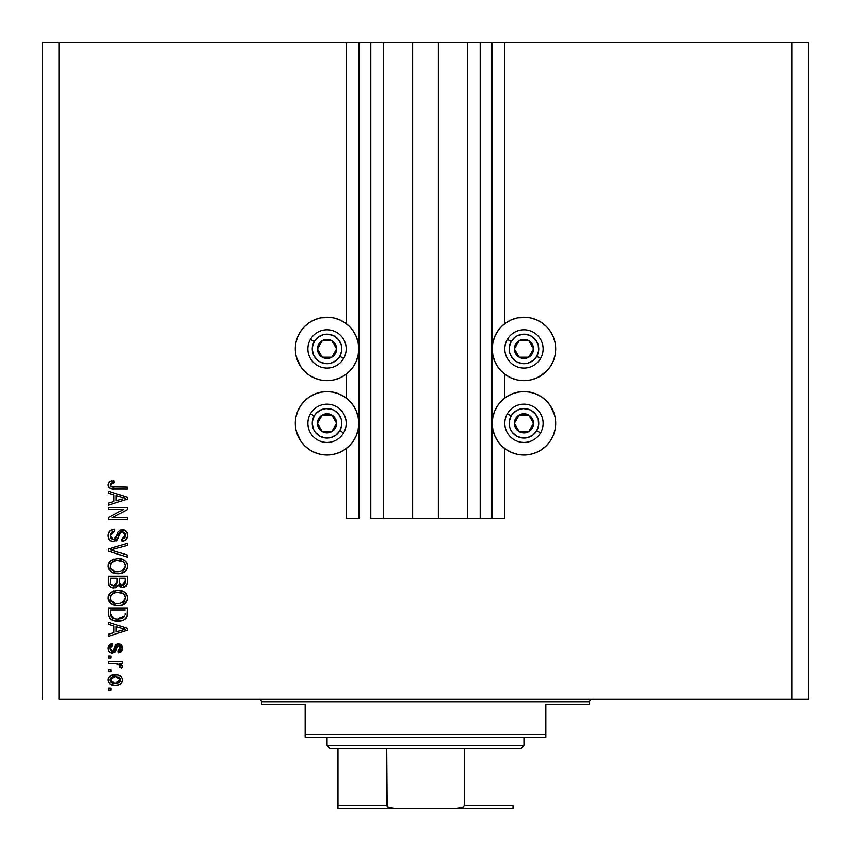 <?xml version="1.0" encoding="UTF-8"?>
<svg xmlns="http://www.w3.org/2000/svg" width="851" height="851" viewBox="0 0 851 851"><rect width="100%" height="100%" fill="white"/><g stroke="black" fill="none" stroke-linecap="round" stroke-linejoin="round"><path stroke-width="1.28" d="M491.144 518.504L480.209 518.504L491.144 518.504L491.144 42.55L480.209 42.55L480.209 518.504L467.348 518.504L480.209 518.504L480.209 42.55L467.348 42.55L467.348 518.504L438.361 518.504L467.348 518.504L467.348 42.55L412.639 42.55L438.361 42.55L438.361 518.504L383.652 518.504L412.639 518.504L412.639 42.55L383.652 42.55L383.652 518.504L370.791 518.504L383.652 518.504L383.652 42.55L370.791 42.55L370.791 518.504L370.791 42.55L359.856 42.55L359.856 518.504L346.176 518.504L346.176 448.615L346.176 518.504L358.76 518.504L358.76 42.55L346.176 42.55L346.176 323.603L346.176 42.55L58.964 42.55L58.964 699.033L792.036 699.033L792.036 42.55L492.24 42.55L492.24 518.504L491.144 518.504L491.144 42.55L438.361 42.55L438.361 518.504L412.639 518.504L412.639 42.55L359.856 42.55L359.856 518.504L358.76 518.504L358.76 42.55L359.856 42.55L42.55 42.55L42.55 699.033L42.55 42.55L58.964 42.55L58.964 699.033L808.45 699.033L808.45 42.55L808.45 699.033L792.036 699.033L792.036 42.55L504.824 42.55L504.824 323.603L504.824 42.55L492.24 42.55L492.24 518.504L504.824 518.504L504.824 448.615L504.824 518.504L491.229 518.504M346.176 398.013L346.176 374.217L346.176 398.013M504.824 398.013L504.824 374.217L504.824 398.013M541.598 375.291L536.119 378.227L530.162 380.035L523.971 380.642L517.78 380.035L511.834 378.227L506.345 375.291L501.537 371.344L497.59 366.536L494.654 361.047L492.857 355.101L492.24 348.91A31.732 31.732 0 0 1 523.971 317.178A31.732 31.732 0 0 1 555.703 348.91L555.097 355.101L553.288 361.047L550.352 366.536L546.406 371.344L538.013 377.365M553.288 411.171L555.097 417.118L555.703 423.309A31.732 31.732 0 0 1 523.971 455.04A31.732 31.732 0 0 1 492.24 423.309A31.732 31.732 0 0 1 523.971 391.577A31.732 31.732 0 0 1 555.703 423.309L555.097 429.5L553.288 435.457L550.352 440.935L546.406 445.743L541.598 449.69L536.119 452.626L530.162 454.434L523.971 455.04L517.78 454.434L511.834 452.626L506.345 449.69L501.537 445.743L497.59 440.935L494.654 435.457L492.857 429.5L492.24 423.309L492.857 417.118L494.654 411.171L497.59 405.682L501.537 400.874L506.345 396.928L511.834 393.992L517.78 392.194L523.971 391.577L530.162 392.194L536.119 393.992L541.598 396.928L546.406 400.874L550.352 405.682L554.618 415.097M320.838 317.785L327.029 317.178L333.22 317.785L339.166 319.593L344.655 322.529L349.463 326.476L353.41 331.284L356.346 336.773L358.143 342.719L358.76 348.91A31.732 31.732 0 0 1 327.029 380.642A31.732 31.732 0 0 1 295.297 348.91L295.903 342.719L297.712 336.773L300.648 331.284L304.594 326.476L309.402 322.529L314.881 319.593L320.838 317.785L331.167 317.455M297.712 435.457L295.903 429.5L295.297 423.309A31.732 31.732 0 0 1 327.029 391.577A31.732 31.732 0 0 1 358.76 423.309A31.732 31.732 0 0 1 327.029 455.04A31.732 31.732 0 0 1 295.297 423.309L295.903 417.118L297.712 411.171L300.648 405.682L304.594 400.874L309.402 396.928L314.881 393.992L320.838 392.194L327.029 391.577L333.22 392.194L339.166 393.992L344.655 396.928L349.463 400.874L353.41 405.682L356.346 411.171L358.143 417.118L358.76 423.309L358.143 429.5L356.346 435.457L353.41 440.935L349.463 445.743L344.655 449.69L339.166 452.626L333.22 454.434L327.029 455.04L320.838 454.434L314.881 452.626L309.402 449.69L304.594 445.743L300.648 440.935L296.382 431.521M108.194 509.547L123.438 509.547L108.194 509.547L108.194 507.558L127.342 507.558L127.342 509.675L112.087 517.759L127.342 517.759L127.342 519.748L108.194 519.748L108.194 517.621L123.438 509.547L108.194 517.621L108.194 519.748L127.342 519.748L127.342 517.759L112.087 517.759L127.342 509.675L127.342 507.558L108.194 507.558L108.194 509.547L108.194 507.558L127.342 507.558L127.342 509.675M116.289 540.885L117.353 539.917L113.523 541.63L111.268 541.183L109.396 539.874L108.024 536.747L108.354 533.077L109.726 530.95L114.417 529.194L114.662 531.184L111.417 532.503L110.258 534.875L110.598 537.864L112.757 539.577L115.64 538.672L118.151 532.024L120.374 530.067L124.459 530.067L126.852 532.152L127.512 536.396L125.171 540.204L121.874 541.13L121.629 539.14L124.384 538.077L125.352 534.981L124.172 532.3L121.778 531.715L119.874 532.981L117.353 539.917L113.523 541.63L118.098 538.672L120.363 532.311L122.299 531.684L125.352 535.311L121.629 539.14L121.874 541.13C125.512 540.853 127.416 538.885 127.597 535.247C127.469 531.832 125.714 529.982 122.353 529.694L113.47 539.64L110.183 535.768L114.662 531.184L114.417 529.194C110.353 529.439 108.205 531.567 107.949 535.598L107.971 534.96M113.46 550.799L127.342 555.054L127.342 557.128L108.194 551.097L108.194 549.033L127.342 543.31L127.342 545.363L110.439 549.959L127.342 555.054L127.342 557.128L127.342 555.054L110.439 549.959L127.342 545.363L127.342 543.31L108.194 549.033L108.194 551.097L108.194 549.033L127.342 543.31L127.342 545.363L110.439 549.959M107.96 566.532L108.726 562.915L112.449 559.596L118.406 558.564L124.299 560.203L127.044 563.373L127.544 567L126.735 569.457L122.31 573L116.842 573.68L112.438 572.68L108.705 569.308L107.949 566.117L110.875 571.755L117.757 573.702C123.321 573.851 126.597 571.329 127.597 566.138C126.576 560.841 123.214 558.309 117.523 558.533L110.949 560.479L107.992 565.287M107.96 598.359L108.726 594.743L112.449 591.424L118.406 590.392L124.299 592.041L127.044 595.211L127.544 598.827L126.735 601.295L122.31 604.827L117.757 605.54L112.438 604.508L108.705 601.136L107.949 597.955L110.875 603.582L117.757 605.54C123.321 605.678 126.597 603.157 127.597 597.966C126.576 592.668 123.214 590.137 117.523 590.371L110.949 592.307L107.992 597.115M108.194 624.272L113.917 625.942L108.194 624.272L108.194 622.198L127.342 628.315L127.342 630.251L108.194 636.367L108.194 634.303L113.917 632.633L113.917 625.942L113.917 632.633L108.194 634.303L108.194 636.367L127.342 630.251L127.342 628.315L108.194 622.198L108.194 624.272L108.194 622.198L127.342 628.315L127.342 630.251L108.194 636.367L108.194 634.303M110.938 690.087L108.194 690.087L108.194 688.097L110.938 688.097L110.938 690.087L110.938 688.097L108.194 688.097L108.194 690.087L108.194 688.097L110.938 688.097L110.938 690.087L108.194 690.087L110.938 690.087M296.659 414.097L297.712 411.171M296.244 341.208L297.712 336.773M312.072 320.923L314.881 319.593M297.712 361.047L295.903 355.101L295.297 348.91A31.732 31.732 0 0 1 327.029 317.178A31.732 31.732 0 0 1 358.76 348.91L358.143 355.101L356.346 361.047L353.41 366.536L349.463 371.344L344.655 375.291L339.166 378.227L333.22 380.035L327.029 380.642L320.838 380.035L314.881 378.227L309.402 375.291L304.594 371.344L300.648 366.536L296.382 357.122M303.871 370.6L301.701 368.026M554.341 432.521L553.288 435.457M506.345 322.529L511.834 319.593L517.78 317.785L523.971 317.178L530.162 317.785L536.119 319.593L541.598 322.529L546.406 326.476L550.352 331.284L553.288 336.773L555.097 342.719L555.703 348.91A31.732 31.732 0 0 1 523.971 380.642A31.732 31.732 0 0 1 492.24 348.91L492.857 342.719L494.654 336.773L497.59 331.284L501.537 326.476L506.345 322.529L511.834 319.593L517.78 317.785L528.109 317.455M536.119 319.593L539.832 321.433M553.288 336.773L554.756 341.208M554.341 358.122L553.288 361.047M549.299 368.026L546.47 371.281M115.3 685.363L110.364 684.268L108.098 681.279L108.577 677.598L111.438 675.247L117.672 674.896L120.693 676.3L122.225 678.758L122.225 681.247L121.023 683.396L118.97 684.757L115.3 685.363C119.31 685.523 121.661 683.747 122.374 680.013C121.65 676.237 119.246 674.449 115.162 674.662C111.087 674.46 108.683 676.247 107.949 680.013L107.949 680.013C108.705 683.832 111.151 685.619 115.3 685.363M110.938 671.684L108.194 671.684L108.194 669.694L110.938 669.694L110.938 671.684L110.938 669.694L108.194 669.694L108.194 671.684L108.194 669.694L110.938 669.694L110.938 671.684L108.194 671.684L110.938 671.684M116.821 663.812L108.194 663.727L108.194 661.738L122.129 661.738L122.129 663.727L119.906 663.727L122.31 665.631L121.629 667.95L119.64 667.205L119.225 664.546L115.417 663.727L118.257 664.078L119.885 665.854L119.64 667.205L121.629 667.95L122.374 666.078L119.906 663.727L122.129 663.727L122.129 661.738L108.194 661.738L108.194 663.727L108.194 661.738L122.129 661.738L122.129 663.727M110.938 658.004L108.194 658.004L108.194 656.015L110.938 656.015L110.938 658.004L110.938 656.015L108.194 656.015L108.194 658.004L108.194 656.015L110.938 656.015L110.938 658.004L108.194 658.004L110.938 658.004M112.438 653.036L110.162 652.504L108.513 650.866L108.013 647.42L109.151 645.005L112.428 643.579L112.672 645.569L110.673 646.42L109.939 648.462L110.63 650.451L112.098 651.047L113.513 650.377L116.066 644.654L118.821 643.845L121.374 645.122L122.321 647.409L122.15 649.909L120.768 651.972L119.225 652.632L118.395 652.781L118.14 650.792L119.81 650.047L120.363 647.888L120.055 646.664L118.683 645.824L117.523 646.452L115.481 651.813L112.438 653.036L118.683 645.824L120.385 648.313L118.14 650.792L118.395 652.781L122.374 648.249L118.406 643.835L113.364 650.59L112.098 651.047L109.939 648.462L112.672 645.569L112.428 643.579L107.949 648.324C108.056 651.249 109.556 652.813 112.438 653.036L111.981 653.015M120.555 620.773L114.449 620.634L109.843 618.422L108.343 615.39L108.194 608.018L127.342 608.018L127.278 614.954L126.395 617.677L123.182 620.071L117.874 620.953C121.948 621.262 124.991 619.773 126.99 616.464L127.342 608.018L108.194 608.018L108.194 613.667L108.194 608.018L127.342 608.018M108.194 582.095L108.194 582.084C108.226 585.786 110.098 587.722 113.821 587.881L110.502 587.052L108.875 585.445L108.194 576.191L127.342 576.191L127.278 583.275L126.161 585.882L121.938 587.35L118.523 585.243L116.598 587.286L113.821 587.881L118.523 585.243L122.533 587.381C125.725 587.094 127.331 585.35 127.342 582.127L127.342 576.191L108.194 576.191L108.194 582.084L108.194 576.191L127.342 576.191L127.342 582.127M108.194 493.218L113.917 494.888L108.194 493.218L108.194 491.144L127.342 497.261L127.342 499.207L108.194 505.324L108.194 503.26L113.917 501.579L113.917 494.888L113.917 501.579L108.194 503.26L108.194 505.324L127.342 499.207L127.342 497.261L108.194 491.144L108.194 493.218L108.194 491.144L127.342 497.261L127.342 499.207L108.194 505.324L108.194 503.26M107.949 484.836L109.3 481.847L113.917 480.709L114.162 482.698L110.385 484.038L111.045 486.623L127.342 487.166L127.342 489.155L112.151 489.027L109.141 487.814L107.949 484.836C108.598 488.102 110.726 489.548 114.353 489.155L127.342 489.155L127.342 487.166L111.63 486.91L110.183 484.921L114.162 482.698L113.917 480.709L109.3 481.847L107.96 484.4M808.45 42.55L792.036 42.55L808.45 42.55M344.655 375.291L339.166 378.227L333.22 380.035L327.029 380.642L320.838 380.035M314.881 378.227L309.402 375.291M333.22 317.785L339.166 319.593L344.655 322.529M530.162 380.035L523.971 380.642L517.78 380.035L511.834 378.227L506.345 375.291M107.96 679.694L108.098 678.768M109.332 676.598L110.322 675.79M112.683 674.886L113.896 674.715M114.523 674.683L113.906 674.715M118.651 675.151L119.268 675.386M122.331 680.662L122.236 681.226M122.225 681.268L120.087 684.183M120.065 684.193L118.97 684.757L120.065 684.193M117.427 685.183L116.544 685.3M110.332 684.257L109.353 683.47M108.237 681.747L107.992 680.672M111.524 684.81L112.13 685.002M120.023 675.79L118.949 675.258M116.013 676.683L120.385 679.96L115.172 683.374L118.012 682.959M111.811 682.747L115.172 683.374L109.939 680.066L111.087 682.279M111.087 677.747L109.939 680.066L115.172 676.651L112.385 677.034M119.917 678.449L120.204 678.992M120.246 680.843L120.246 679.119L118.832 677.449M119.246 677.747L118.193 677.13M118.523 677.279L114.3 676.683M117.757 683.045L119.183 682.311M118.566 682.725L120.097 681.226L120.353 679.534M119.427 682.108L120.097 681.226M119.906 663.727L121.502 664.567M119.64 667.205L119.885 665.854L119.64 667.205L121.629 667.95L122.321 666.588M119.14 664.482L116.885 663.812M108.194 663.727L115.417 663.727M117.566 663.918L118.257 664.078M109.492 644.707L108.013 647.42L109.13 645.037M109.875 644.441L111.534 643.76M112.428 643.579L112.13 645.664M110.673 646.42L110.098 647.366L110.673 646.42M109.992 647.792L110.013 649.228M110.087 649.536L110.63 650.451M111.47 650.962L113.364 650.59L114.13 648.707L113.087 650.802M112.098 651.047L113.364 650.59L110.704 650.526L109.939 648.462M113.619 650.164L114.13 648.717M114.385 647.898L114.608 647.228M115.066 646.058L115.385 645.441M116.066 644.664L115.002 646.207M116.959 644.101L117.651 643.899M116.917 644.122L118.821 643.845M119.246 643.909L121.374 645.122L120.034 644.133M122.012 646.175L121.374 645.122M121.374 651.398L120.778 651.962M120.012 652.387L119.236 652.632M118.81 652.717L118.14 650.792L119.034 650.579M119.821 650.047L120.268 649.239M118.342 645.856L117.353 646.792M118.683 645.824L117.523 646.452L116.725 648.685L117.523 646.452M109.715 652.228L108.822 651.345M108.513 650.855L108.013 649.249M110.673 644.037L109.758 644.515M108.215 650.132L108.577 650.972M109.13 651.706L110.141 652.494M116.927 648.037L117.13 647.388M109.981 647.909L110.098 647.366M121.416 630.368L116.151 631.974L125.352 629.283L121.416 630.368L125.352 629.283L121.725 628.389L125.352 629.283L124.225 629.57M116.151 626.591L121.725 628.389L116.151 626.591L116.151 631.974L116.151 626.591M127.267 615.124L127.097 616.103M126.99 616.464L126.735 617.092M126.395 617.677L125.512 618.677M125.374 618.794L124.725 619.273M124.629 619.337L121.448 620.602M108.205 614.103L108.194 613.667C108.981 618.868 112.204 621.294 117.874 620.953L118.555 620.943M116.981 620.932L116.204 620.89M115.47 620.804L114.438 620.634M108.322 615.262L108.237 614.56M111.226 619.454L112.109 619.9M123.182 620.071L125.491 618.688M125.044 614.752L125.108 613.369M124.203 616.901L124.725 616.081L117.906 618.964L121.757 618.454L124.203 616.901L121.289 618.592M114.938 618.698L115.672 618.815M112.885 618.06L110.439 613.433L110.545 614.922L110.439 610.007L125.108 610.007L110.439 610.007L110.439 613.433M110.545 614.922L110.8 615.954M110.502 614.582L110.587 615.167M110.97 616.337L112.226 617.698M112.024 617.549L114.364 618.56M114.066 590.817L113.257 591.083M119.278 590.445L118.406 590.392M119.331 590.445L121.002 590.711M121.874 590.934L123.799 591.732M127.384 596.2L124.299 592.041L125.64 593.147M125.661 593.168L127.033 595.189M127.384 596.221L127.544 597.051M127.576 598.402L127.501 599.093M127.384 599.678L127.118 600.487M125.267 603.114L124.554 603.678M124.395 603.784L123.586 604.263M123.576 604.263L122.427 604.784M122.31 604.827L125.469 602.933M121.182 605.157L120.225 605.348M119.48 605.455L118.64 605.518M116.842 605.508L114.151 605.104M111.247 603.848L110.226 603.061M109.63 602.465L108.13 599.625M108.12 599.551L108.013 598.944M108.013 596.976L108.12 596.349M108.13 596.296L109.705 593.392M112.438 604.508L113.002 604.742M119.491 605.455L121.204 605.157M124.299 592.041L121.033 590.711M124.437 600.849L125.352 597.976L124.289 594.806L122.757 593.477L117.491 592.36C121.906 592.051 124.533 593.924 125.352 597.976L122.14 602.71L124.012 601.391M123.98 601.412L118.917 603.497M110.864 600.476L113.364 602.721L117.81 603.55C113.534 603.763 110.992 601.891 110.183 597.934L110.864 600.476L115.172 603.306L113.662 602.848M113.343 593.179L116.204 592.413L111.598 594.455L110.183 597.934C110.938 594.094 113.364 592.232 117.491 592.36L115.417 592.53M110.353 599.253L110.556 599.87M110.832 595.477L110.556 596.04M127.331 582.722L127.278 583.275M126.969 584.605L125.395 586.52M125.374 586.541L124.523 586.999M124.491 587.009L123.544 587.286M122.533 587.381L121.938 587.35M121.395 587.264L120.236 586.85M118.183 585.903L117.746 586.445M115.8 587.615L115.236 587.754M112.672 587.796L111.555 587.541M111.375 587.467L110.513 587.062M110.492 587.041L108.885 585.467M108.258 583.233L108.215 582.68M127.224 583.637L127.331 582.637M117.151 581.85L113.8 585.892L117.151 581.85L117.151 578.18L117.151 581.85M117.098 582.978L117.151 582.233M111.704 585.35L113.8 585.892L110.928 584.563M125.054 582.861L125.108 581.435L121.789 585.371L124.214 584.765L125.012 583.222M119.948 584.414L122.214 585.392L119.576 583.658L119.385 578.18L125.108 578.18L125.108 581.435L125.108 578.18L119.385 578.18L119.576 583.658L121.236 585.286M123.544 585.158L125.108 581.435M110.439 578.18L117.151 578.18L110.439 578.18L110.673 584.063L110.439 578.18M110.779 584.275L111.928 585.488L114.183 585.882L115.949 585.265L116.97 583.722M110.513 583.361L110.439 582.127M119.385 581.69L119.725 584.052M122.214 585.392L122.927 585.339M117.523 558.533L118.417 558.564M119.342 558.618L121.012 558.884M121.874 559.096L123.799 559.905M127.544 565.224L126.725 562.745L124.299 560.203L126.533 562.437M126.735 562.756L127.033 563.362M127.384 567.851L127.118 568.67M125.267 571.287L124.554 571.84M119.491 573.617L124.374 571.968L120.236 573.521M119.47 573.617L118.619 573.691M116.853 573.68L117.757 573.702M115.896 573.606L114.172 573.287M113.002 572.914L111.96 572.436M109.619 570.627L108.013 567.085M108.013 565.149L108.12 564.511M108.13 564.468L108.715 562.926L108.13 564.468M108.737 562.894L110.3 560.99M114.077 558.99L113.257 559.256M124.374 571.968L125.469 571.106M124.299 560.203L119.289 558.618M124.459 568.989L125.352 566.149L124.289 562.979L122.757 561.639L117.491 560.532C121.906 560.224 124.533 562.096 125.352 566.149L122.14 570.883L124.012 569.564M123.98 569.585L118.917 571.67M110.864 568.649L113.364 570.893L117.81 571.712C113.534 571.936 110.992 570.064 110.183 566.106L110.864 568.649L115.172 571.478L113.662 571.021M113.343 561.352L116.204 560.586L111.598 562.617L110.183 566.106C110.938 562.266 113.364 560.405 117.491 560.532L115.417 560.692M110.353 567.415L110.556 568.032M110.832 563.649L110.556 564.213M110.545 564.234L110.353 564.819M108.194 551.097L127.342 557.128L108.194 551.097M108.045 534.3L109.736 530.928M108.364 533.066L110.502 530.311M111.173 529.928L111.896 529.62M114.417 529.194L114.662 531.184L113.779 531.311L114.662 531.184M113.779 531.311L112.109 531.928M112.077 531.949L111.449 532.471M110.247 536.651L110.353 537.183M110.47 537.577L110.768 538.172M112.077 539.353L112.789 539.577M113.109 539.619L113.874 539.619M114.289 539.545L115.034 539.226M115.513 538.821L117.087 534.854L116.076 537.97M119.491 530.556L120.385 530.056M120.714 529.939L121.353 529.779M121.842 529.716L122.884 529.716M126.118 531.194L125.576 530.705M126.852 532.152L127.214 532.907M127.512 536.417L127.256 537.492M127.246 537.524L126.693 538.672M125.171 540.204L124.267 540.672M124.14 540.715L123.023 541.013L124.14 540.715M123.023 541.013L121.874 541.13L122.001 539.098M122.672 538.981L125.15 536.8M124.916 537.364L125.352 535.322M125.203 533.981L124.331 532.439M122.64 531.694L121.778 531.715M122.299 531.684L120.087 532.62M119.683 533.396L119.385 534.247M119.342 534.385L119.555 533.747M107.971 536.183L107.949 535.598C108.056 539.268 109.917 541.279 113.523 541.63L113.885 541.619M112.385 541.523L109.46 539.949M109.385 539.874L108.726 538.96M108.705 538.917L108.258 537.864M127.342 517.759L127.342 519.748L108.194 519.748L108.194 517.621M122.618 497.612L125.352 498.239L124.225 498.516M122.257 499.069L116.151 500.92L116.151 495.548L121.725 497.346L116.151 495.548L116.151 500.92L121.416 499.324M108.971 482.113L110.353 481.272M113.311 480.719L113.917 480.709L114.162 482.698L113.523 482.73M112.896 482.783L112.268 482.889M111.63 483.049L110.811 483.506M110.204 484.655L110.215 485.251M111.332 486.793L112.534 487.091M112.906 487.123L114.194 487.166M127.342 487.166L127.342 489.155L114.353 489.155M110.907 488.761L110.066 488.442M109.13 487.804L108.492 487.006M107.981 485.41L108.162 486.272M111.513 480.921L110.928 481.07M108.46 486.953L109.141 487.814M112.268 487.049L111.63 486.91M110.577 486.155L110.279 485.57M110.183 484.921L110.29 484.293M112.609 683.055L115.608 683.364M110.449 678.428L110.066 679.204M109.97 679.63L109.97 680.492M116.119 618.868L117.31 618.954M117.906 618.964L118.885 618.943M121.757 618.454L122.661 618.081M125.299 598.732L125.32 597.296M125.193 596.625L124.98 595.987M124.682 595.37L124.289 594.806M118.853 592.402L116.204 592.413M110.545 596.051L110.343 596.668M110.183 597.934L110.226 598.604M116.481 603.497L118.363 603.54M125.299 566.904L125.32 565.468M125.193 564.798L124.98 564.149M124.682 563.543L124.289 562.979M118.853 560.575L116.204 560.586M110.183 566.106L110.226 566.766M116.481 571.659L118.363 571.712M124.161 498.526L125.352 498.239L123.523 497.856M335.4 350.984L336.602 348.91A9.574 9.574 0 0 1 335.315 353.697L334.209 353.059L335.4 350.984L334.209 353.059L335.315 353.697L336.273 351.389L336.273 346.431L335.315 344.123L331.816 340.623L327.029 339.336L324.55 339.666L320.253 342.145L318.731 344.123L317.455 348.91L317.785 351.389L318.731 353.697L322.242 357.197L327.029 358.484L329.507 358.154L331.816 357.197L335.315 353.697A9.574 9.574 0 0 1 317.455 348.91A9.574 9.574 0 0 1 331.816 340.623L322.242 340.623L318.657 346.825L317.455 348.91L322.242 357.197L331.816 357.197L333.007 355.144L334.209 353.059L331.816 357.197L322.242 357.197L317.455 348.91L322.242 340.623L331.816 340.623A9.574 9.574 0 0 1 336.602 348.91L331.816 340.623L336.602 348.91L335.4 350.984M314.232 341.528A14.775 14.775 0 0 1 334.411 336.113A14.775 14.775 0 0 1 339.815 356.292L343.613 358.484A19.148 19.148 0 0 0 336.602 332.326A19.148 19.148 0 0 0 310.445 339.336L314.232 341.528L318.04 337.187L323.199 334.645L326.061 334.166L328.954 334.262L334.411 336.113L338.741 339.921L341.294 345.091L341.676 350.835L339.815 356.292L336.017 360.633L330.848 363.175L325.103 363.558L319.646 361.707L317.285 360.016L313.774 355.441L312.285 349.878L312.381 346.985L314.232 341.528L310.445 339.336A19.148 19.148 0 0 1 336.602 332.326A19.148 19.148 0 0 1 343.613 358.484A19.148 19.148 0 0 1 317.455 365.494A19.148 19.148 0 0 1 310.445 339.336A19.148 19.148 0 0 0 317.455 365.494A19.148 19.148 0 0 0 343.613 358.484L339.815 356.292A14.775 14.775 0 0 1 319.646 361.707A14.775 14.775 0 0 1 314.232 341.528M532.354 350.984L533.545 348.91A9.574 9.574 0 0 1 532.269 353.697L531.152 353.059L532.354 350.984L531.152 353.059L532.269 353.697L533.215 351.389L533.215 346.431L532.269 344.123L528.758 340.623L523.971 339.336L521.493 339.666L519.184 340.623L515.685 344.123L514.398 348.91L514.727 351.389L515.685 353.697L519.184 357.197L523.971 358.484L526.45 358.154L530.747 355.675L532.269 353.697A9.574 9.574 0 0 1 514.398 348.91A9.574 9.574 0 0 1 528.758 340.623L519.184 340.623L518.004 342.666L514.398 348.91L519.184 357.197L528.758 357.197L529.95 355.144L531.152 353.059L528.758 357.197L519.184 357.197L514.398 348.91L519.184 340.623L528.758 340.623A9.574 9.574 0 0 1 533.545 348.91L528.758 340.623L533.545 348.91L532.354 350.984M511.185 341.528A14.775 14.775 0 0 1 531.354 336.113A14.775 14.775 0 0 1 536.768 356.292L540.555 358.484A19.148 19.148 0 0 0 533.545 332.326A19.148 19.148 0 0 0 507.387 339.336L511.185 341.528L514.983 337.187L517.44 335.666L523.003 334.166L525.897 334.262L531.354 336.113L535.694 339.921L538.236 345.091L538.619 350.835L536.768 356.292L532.96 360.633L527.801 363.175L522.046 363.558L516.589 361.707L514.238 360.016L510.728 355.441L509.706 352.729L509.324 346.985L511.185 341.528L507.387 339.336A19.148 19.148 0 0 1 533.545 332.326A19.148 19.148 0 0 1 540.555 358.484A19.148 19.148 0 0 1 514.398 365.494A19.148 19.148 0 0 1 507.387 339.336A19.148 19.148 0 0 0 514.398 365.494A19.148 19.148 0 0 0 540.555 358.484L536.768 356.292A14.775 14.775 0 0 1 516.589 361.707A14.775 14.775 0 0 1 511.185 341.528M532.354 425.383L533.545 423.309A9.574 9.574 0 0 1 532.269 428.096L531.152 427.457L532.354 425.383L531.152 427.457L532.269 428.096L533.215 425.787L533.215 420.83L532.269 418.522L528.758 415.022L523.971 413.735L521.493 414.065L519.184 415.022L515.685 418.522L514.398 423.309L514.727 425.787L517.206 430.085L519.184 431.606L521.493 432.563L526.45 432.563L530.747 430.085L532.269 428.096A9.574 9.574 0 0 1 514.398 423.309A9.574 9.574 0 0 1 528.758 415.022L519.184 415.022L514.398 423.309L519.184 431.606L528.758 431.606L531.152 427.457L528.758 431.606L519.184 431.606L514.398 423.309L519.184 415.022L528.758 415.022A9.574 9.574 0 0 1 533.545 423.309L528.758 415.022L533.545 423.309L532.354 425.383M511.185 415.926A14.775 14.775 0 0 1 531.354 410.522A14.775 14.775 0 0 1 536.768 430.702L540.555 432.882A19.148 19.148 0 0 0 533.545 406.725A19.148 19.148 0 0 0 507.387 413.735L511.185 415.926L512.866 413.575L517.44 410.065L523.003 408.576L528.716 409.32L531.354 410.522L535.694 414.32L538.236 419.49L538.619 425.245L536.768 430.702L532.96 435.031L527.801 437.584L522.046 437.957L516.589 436.106L512.259 432.308L510.728 429.84L509.706 427.138L509.324 421.383L511.185 415.926L507.387 413.735A19.148 19.148 0 0 1 533.545 406.725A19.148 19.148 0 0 1 540.555 432.882A19.148 19.148 0 0 1 514.398 439.893A19.148 19.148 0 0 1 507.387 413.735A19.148 19.148 0 0 0 514.398 439.893A19.148 19.148 0 0 0 540.555 432.882L536.768 430.702A14.775 14.775 0 0 1 516.589 436.106A14.775 14.775 0 0 1 511.185 415.926M335.4 425.383L336.602 423.309A9.574 9.574 0 0 1 335.315 428.096L334.209 427.457L335.4 425.383L334.209 427.457L335.315 428.096L336.273 425.787L336.273 420.83L335.315 418.522L331.816 415.022L327.029 413.735L324.55 414.065L320.253 416.543L318.731 418.522L317.455 423.309L317.785 425.787L320.253 430.085L322.242 431.606L324.55 432.563L329.507 432.563L333.794 430.085L335.315 428.096A9.574 9.574 0 0 1 317.455 423.309A9.574 9.574 0 0 1 331.816 415.022L322.242 415.022L318.657 421.224L317.455 423.309L322.242 431.606L331.816 431.606L334.209 427.457L331.816 431.606L322.242 431.606L317.455 423.309L318.657 421.224L322.242 415.022L331.816 415.022A9.574 9.574 0 0 1 336.602 423.309L331.816 415.022L336.602 423.309L335.4 425.383M314.232 415.926A14.775 14.775 0 0 1 334.411 410.522A14.775 14.775 0 0 1 339.815 430.702L343.613 432.882A19.148 19.148 0 0 0 336.602 406.725A19.148 19.148 0 0 0 310.445 413.735L314.232 415.926L315.923 413.575L320.497 410.065L326.061 408.576L331.773 409.32L334.411 410.522L338.741 414.32L341.294 419.49L341.676 425.245L339.815 430.702L336.017 435.031L330.848 437.584L325.103 437.957L319.646 436.106L315.306 432.308L313.774 429.84L312.285 424.277L312.381 421.383L314.232 415.926L310.445 413.735A19.148 19.148 0 0 1 336.602 406.725A19.148 19.148 0 0 1 343.613 432.882A19.148 19.148 0 0 1 317.455 439.893A19.148 19.148 0 0 1 310.445 413.735A19.148 19.148 0 0 0 317.455 439.893A19.148 19.148 0 0 0 343.613 432.882L339.815 430.702A14.775 14.775 0 0 1 319.646 436.106A14.775 14.775 0 0 1 314.232 415.926M258.64 699.033A2.734 2.734 0 0 1 261.374 701.767L261.374 704.511L305.147 704.511L305.147 734.594L545.853 734.594L545.853 704.511L589.626 704.511L589.626 701.767A2.734 2.734 0 0 1 592.36 699.033A2.734 2.734 0 0 0 589.626 701.767L261.374 701.767A2.734 2.734 0 0 0 258.64 699.033M588.903 704.511L545.853 704.511L545.853 737.328L305.147 737.328L545.853 737.328L545.853 734.594L305.147 734.594L305.147 704.511L261.374 704.511L261.374 701.767L589.626 701.767L589.626 704.511L588.903 704.511L589.626 704.511M305.147 734.594L305.147 737.328L305.147 734.594M337.964 806.663L337.964 748.274L337.964 805.716L386.716 805.716L387.982 807.291L394.077 808.45L513.036 808.45L456.923 808.45L463.018 807.301L464.284 805.716L513.036 805.716L513.036 808.429L513.036 805.716L464.284 805.716L464.284 748.274L521.237 748.274L523.971 745.54L327.029 745.54L329.762 748.274L464.284 748.274L329.762 748.274L327.029 745.54L523.971 745.54L523.971 737.328L523.971 745.54L521.237 748.274L464.284 748.274L464.284 805.716L463.018 807.301L456.923 808.45L394.077 808.45L389.939 808.014L387.141 806.663L386.716 748.274L386.716 805.716L337.964 805.716L337.964 808.45L337.964 806.663L337.964 808.45L394.077 808.45L337.964 808.45M327.029 737.328L327.029 745.54L327.029 737.328M513.036 805.716L513.036 808.429"/></g></svg>
